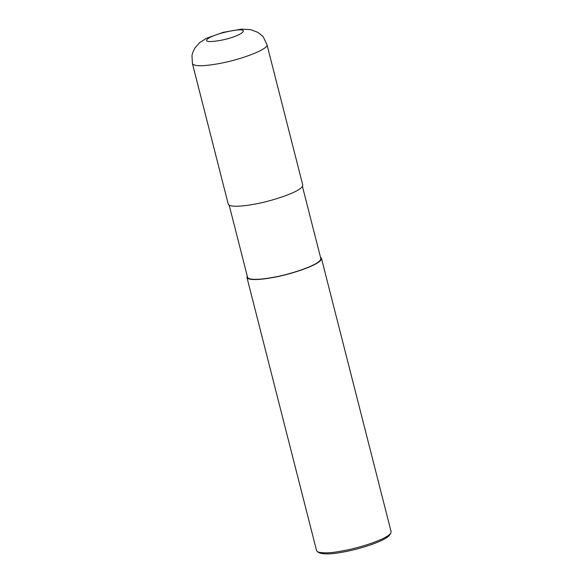 <?xml version="1.0" encoding="UTF-8"?>
<svg xmlns="http://www.w3.org/2000/svg" width="583" height="583" viewBox="0 0 583 583"><rect width="100%" height="100%" fill="white"/><g stroke="black" fill="none" stroke-linecap="round" stroke-linejoin="round"><path stroke-width="0.87" d="M192.426 63.605L228.244 204.101C229.33 207.504 243.075 206.309 254.028 204.239C268.326 202.053 302.912 191.647 302.774 185.102L266.963 44.607L263.625 37.618C263.217 36.598 261.191 34.798 257.569 32.225L250.486 29.595L241.457 29.15L223.325 32.305L206.324 38.354L199.459 42.748L194.722 48.272C192.813 52.149 191.909 54.715 192.004 55.968L192.434 63.605C194.03 66.404 202.629 66.447 218.217 63.744C241.741 59.619 269.106 48.877 266.963 44.607M229.177 205.165L247.549 277.246C248.62 280.591 262.139 279.417 272.91 277.384C286.96 275.234 320.978 265.003 320.832 258.568L302.46 186.487M247.236 276.021L246.93 277.406C248.015 280.809 261.76 279.614 272.713 277.544C287.011 275.358 321.597 264.952 321.459 258.407L320.526 257.343M246.93 277.406L316.605 550.76L317.553 551.839C322.865 553.435 331.144 553.129 342.396 550.906C355.929 548.698 385.713 540.113 390.814 533.161L391.135 531.762L321.459 258.407M317.553 551.839L319.455 552.924C324.542 554.455 332.478 554.156 343.263 552.028C356.228 549.922 384.78 541.687 389.663 535.026L390.814 533.161M219.288 40.599C240.852 36.867 253.962 26.862 232.26 30.695C221.766 32.641 213.735 35.206 208.153 38.398C204.188 41.663 207.898 42.399 219.288 40.599"/></g></svg>
